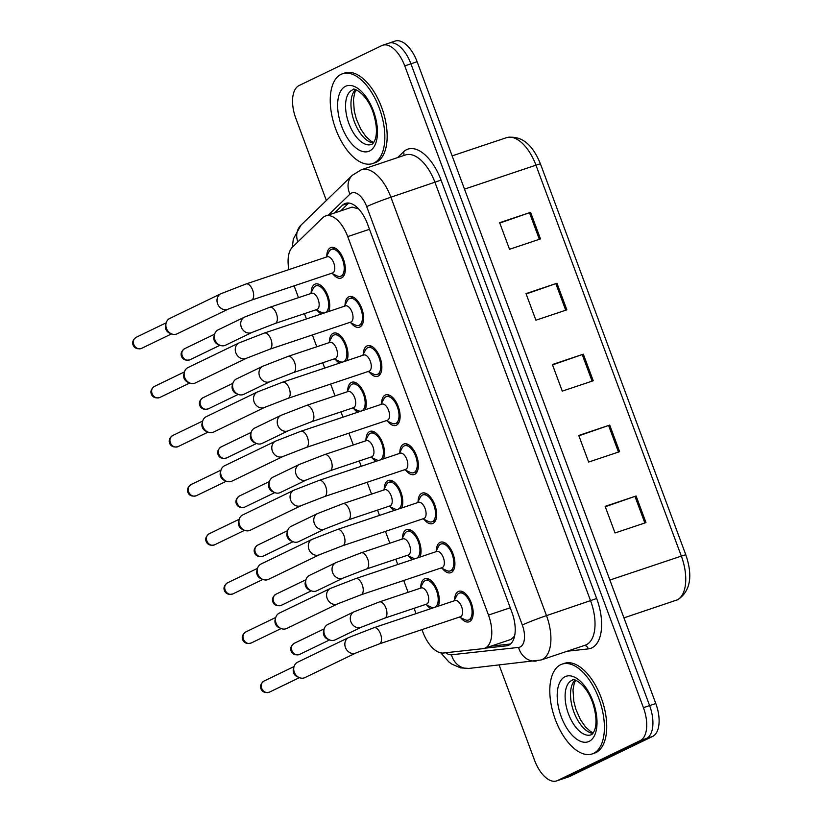<?xml version="1.0" encoding="UTF-8"?>
<svg xmlns="http://www.w3.org/2000/svg" width="822" height="822" viewBox="0 0 822 822"><rect width="100%" height="100%" fill="white"/><g stroke="black" fill="none" stroke-linecap="round" stroke-linejoin="round"><path stroke-width="1.23" d="M412.603 559.535A16.101 8.169 71.5 0 1 408.452 555.878M402.482 538.05A16.101 8.169 71.5 0 1 406.16 529.789A16.101 8.169 71.5 0 1 406.643 529.584A16.101 8.169 71.5 0 1 418.028 538.616A16.101 8.169 71.5 0 1 419.929 557.08M394.334 510.431A16.101 8.169 71.5 0 1 390.193 506.763M384.223 488.946A16.101 8.169 71.5 0 1 387.892 480.675A16.101 8.169 71.5 0 1 388.385 480.48A16.101 8.169 71.5 0 1 399.769 489.501A16.101 8.169 71.5 0 1 401.67 507.975M376.075 461.317A16.101 8.169 71.5 0 1 371.924 457.659M365.954 439.832A16.101 8.169 71.5 0 1 369.633 431.571A16.101 8.169 71.5 0 1 370.116 431.365A16.101 8.169 71.5 0 1 381.5 440.397A16.101 8.169 71.5 0 1 383.401 458.861M357.806 412.212A16.101 8.169 71.5 0 1 353.666 408.544M347.696 390.727A16.101 8.169 71.5 0 1 351.364 382.456A16.101 8.169 71.5 0 1 351.857 382.261A16.101 8.169 71.5 0 1 363.242 391.282A16.101 8.169 71.5 0 1 365.143 409.757M339.548 363.098A16.101 8.169 71.5 0 1 335.397 359.44M329.427 341.613A16.101 8.169 71.5 0 1 333.105 333.352A16.101 8.169 71.5 0 1 333.588 333.146A16.101 8.169 71.5 0 1 344.973 342.178A16.101 8.169 71.5 0 1 346.874 360.642M321.279 313.994A16.101 8.169 71.5 0 1 317.138 310.326M311.168 292.509A16.101 8.169 71.5 0 1 314.836 284.237A16.101 8.169 71.5 0 1 315.329 284.042A16.101 8.169 71.5 0 1 326.714 293.064A16.101 8.169 71.5 0 1 328.615 311.528M430.862 608.65A16.101 8.169 71.5 0 1 426.721 604.992M420.751 587.165A16.101 8.169 71.5 0 1 424.419 578.894A16.101 8.169 71.5 0 1 424.912 578.698A16.101 8.169 71.5 0 1 436.297 587.72A16.101 8.169 71.5 0 1 438.198 606.194M436.348 550.658A16.101 8.169 71.5 0 1 440.027 542.397A16.101 8.169 71.5 0 1 440.51 542.191A16.101 8.169 71.5 0 1 453.21 554.377A16.101 8.169 71.5 0 1 451.237 572.533A16.101 8.169 71.5 0 1 450.744 572.729A16.101 8.169 71.5 0 1 442.318 568.485M418.09 501.554A16.101 8.169 71.5 0 1 421.758 493.282A16.101 8.169 71.5 0 1 422.251 493.087A16.101 8.169 71.5 0 1 434.941 505.263A16.101 8.169 71.5 0 1 432.968 523.429A16.101 8.169 71.5 0 1 432.475 523.624A16.101 8.169 71.5 0 1 424.06 519.37M399.821 452.439A16.101 8.169 71.5 0 1 403.499 444.178A16.101 8.169 71.5 0 1 403.982 443.972A16.101 8.169 71.5 0 1 416.682 456.159A16.101 8.169 71.5 0 1 414.709 474.315A16.101 8.169 71.5 0 1 414.216 474.51A16.101 8.169 71.5 0 1 405.791 470.266M381.562 403.335A16.101 8.169 71.5 0 1 385.23 395.063A16.101 8.169 71.5 0 1 385.724 394.868A16.101 8.169 71.5 0 1 398.413 407.044A16.101 8.169 71.5 0 1 396.44 425.2A16.101 8.169 71.5 0 1 395.957 425.406A16.101 8.169 71.5 0 1 387.532 421.152M363.293 354.22A16.101 8.169 71.5 0 1 366.972 345.959A16.101 8.169 71.5 0 1 367.455 345.754A16.101 8.169 71.5 0 1 380.154 357.94A16.101 8.169 71.5 0 1 378.182 376.096A16.101 8.169 71.5 0 1 377.688 376.291A16.101 8.169 71.5 0 1 369.263 372.047M345.035 305.116A16.101 8.169 71.5 0 1 348.703 296.845A16.101 8.169 71.5 0 1 349.196 296.65A16.101 8.169 71.5 0 1 361.886 308.825A16.101 8.169 71.5 0 1 359.913 326.981A16.101 8.169 71.5 0 1 359.43 327.187A16.101 8.169 71.5 0 1 351.004 322.933M326.766 256.002A16.101 8.169 71.5 0 1 330.444 247.741A16.101 8.169 71.5 0 1 330.927 247.535A16.101 8.169 71.5 0 1 343.627 259.721A16.101 8.169 71.5 0 1 341.654 277.877A16.101 8.169 71.5 0 1 341.161 278.072A16.101 8.169 71.5 0 1 332.735 273.829M454.617 599.772A16.101 8.169 71.5 0 1 458.286 591.501A16.101 8.169 71.5 0 1 458.779 591.306A16.101 8.169 71.5 0 1 471.468 603.482A16.101 8.169 71.5 0 1 469.496 621.648A16.101 8.169 71.5 0 1 469.002 621.843A16.101 8.169 71.5 0 1 460.587 617.589M421.963 629.611L422.857 632.015A28.421 14.426 -108.5 0 0 443.387 652.997L482.884 648.671A28.421 14.426 -108.5 0 0 484.435 648.332L511.079 639.403L514.613 636.023M484.435 648.332A28.421 14.426 -108.5 0 0 485.299 647.972A28.421 14.426 -108.5 0 0 488.474 615.072L347.716 236.582A28.421 14.426 -108.5 0 0 325.625 215.95A28.421 14.426 -108.5 0 0 322.645 217.799L292.457 247.134A28.421 14.426 -108.5 0 0 288.902 269.606M358.598 208.901L352.052 207.103L325.625 215.95M294.112 285.84L298.509 297.667M304.459 313.655L306.431 318.967M312.381 334.955L316.778 346.771M322.717 362.759L324.7 368.071M330.639 384.059L335.037 395.885M340.986 411.873L342.959 417.186M348.908 433.173L353.306 444.99M359.245 460.988L361.228 466.29M367.167 482.278L371.565 494.104M377.514 510.092L379.487 515.404M385.436 531.392L389.834 543.208M395.772 559.207L397.756 564.509M403.694 580.496L408.092 592.323M414.041 608.311L416.014 613.623M387.974 43.525A28.421 14.426 71.5 0 1 388.837 43.176A28.421 14.426 71.5 0 1 410.928 63.808L649.616 705.605A28.421 14.426 71.5 0 1 646.441 738.505L563.697 778.475A28.421 14.426 71.5 0 1 562.834 778.824A28.421 14.426 71.5 0 0 563.697 778.475L646.441 738.505A28.421 14.426 71.5 0 0 649.616 705.605L410.928 63.808A28.421 14.426 71.5 0 0 388.837 43.176L395.033 41.1A28.421 14.426 71.5 0 1 417.124 61.732L655.802 703.529A28.421 14.426 71.5 0 1 652.627 736.43L569.882 776.4A28.421 14.426 71.5 0 1 569.019 776.749L556.638 780.9A28.421 14.426 71.5 0 1 534.547 760.268L499.16 665.111M499.776 223.06L530.601 212.333L499.642 222.7L509.527 249.292L540.486 238.925L530.601 212.333M526.152 293.978L556.967 283.251L526.018 293.618L535.903 320.21L566.861 309.843L556.967 283.251M605.269 506.732L636.094 495.995L605.136 506.373L615.031 532.964L645.979 522.597L636.094 495.995M578.894 435.814L609.719 425.087L578.76 435.455L588.655 462.046L619.613 451.679L609.719 425.087M552.518 364.896L583.343 354.169L552.384 364.536L562.279 391.128L593.237 380.761L583.343 354.169M484.754 648.219L506.321 645.856A28.421 14.426 -108.5 0 0 507.873 645.517A28.421 14.426 -108.5 0 0 508.736 645.167A28.421 14.426 -108.5 0 0 511.911 612.267L367.526 224.005A28.421 14.426 -108.5 0 0 345.435 203.373A28.421 14.426 -108.5 0 0 342.445 205.223L334.451 212.99M326.365 200.486L295.869 118.471A28.421 14.426 71.5 0 1 299.044 85.57L381.788 45.6A28.421 14.426 71.5 0 1 382.651 45.251A28.421 14.426 71.5 0 1 404.743 65.883L643.421 707.68A28.421 14.426 71.5 0 1 640.246 740.581L557.501 780.551A28.421 14.426 71.5 0 1 556.638 780.9M340.637 210.925L348.641 203.147A28.421 14.426 71.5 0 1 348.764 203.034M510.493 644.006L490.95 646.143M454.73 600.666A8.528 4.326 71.5 0 1 454.998 600.563A8.528 4.326 71.5 0 1 461.717 607.016A8.528 4.326 71.5 0 1 460.669 616.623A8.528 4.326 71.5 0 1 460.412 616.736A8.528 4.326 71.5 0 1 460.135 616.808M454.042 600.882L456.827 595.498A14.21 7.213 71.5 0 1 458.943 593.279A14.21 7.213 71.5 0 1 459.375 593.104A14.21 7.213 71.5 0 1 470.585 603.851A14.21 7.213 71.5 0 1 468.838 619.87A14.21 7.213 71.5 0 1 468.406 620.045A14.21 7.213 71.5 0 1 464.923 619.675L459.457 617.055M356.121 652.884L304.993 677.585A8.528 7.326 -115.8 0 1 304.253 677.883A8.528 7.326 -115.8 0 1 299.29 677.605A8.528 7.326 -115.8 0 1 294.317 672.242A8.528 7.326 -115.8 0 1 294.009 666.673A8.528 7.326 -115.8 0 1 297.574 662.224L348.703 637.533L373.887 627.731A8.528 4.326 71.5 0 1 380.319 633.423A8.528 4.326 71.5 0 1 379.558 643.79A8.528 4.326 71.5 0 1 379.302 643.903L356.121 652.884A8.528 7.326 -115.8 0 1 345.446 647.541A8.528 7.326 -115.8 0 1 345.271 647.037A8.528 7.326 -115.8 0 1 348.703 637.533M299.29 677.605L297.235 676.732A6.155 5.292 -115.8 0 1 293.639 672.848A6.155 5.292 -115.8 0 1 293.413 668.831L294.009 666.673M420.864 588.059A8.528 4.326 71.5 0 1 421.121 587.956A8.528 4.326 71.5 0 1 427.851 594.409A8.528 4.326 71.5 0 1 426.803 604.016A8.528 4.326 71.5 0 1 426.546 604.129A8.528 4.326 71.5 0 1 426.269 604.201M361.567 627.104L335.171 639.855A8.528 7.326 -115.8 0 1 334.431 640.153A8.528 7.326 -115.8 0 1 329.478 639.886A8.528 7.326 -115.8 0 1 324.187 628.943A8.528 7.326 -115.8 0 1 327.752 624.504L354.148 611.753L379.332 601.961A8.528 4.326 71.5 0 1 385.765 607.653A8.528 4.326 71.5 0 1 385.015 618.021A8.528 4.326 71.5 0 1 384.747 618.123L361.567 627.104A8.528 7.326 -115.8 0 1 360.817 627.412A8.528 7.326 -115.8 0 1 350.717 621.257A8.528 7.326 -115.8 0 1 354.148 611.753M420.165 588.275L422.95 582.89A14.21 7.213 71.5 0 1 425.077 580.671A14.21 7.213 71.5 0 1 425.508 580.496A14.21 7.213 71.5 0 1 436.708 591.244A14.21 7.213 71.5 0 1 434.972 607.263A14.21 7.213 71.5 0 1 434.91 607.294M329.478 639.886L327.413 639.002A6.155 5.292 -115.8 0 1 323.817 635.129A6.155 5.292 -115.8 0 1 323.601 631.111L324.187 628.943M434.15 607.55A14.21 7.213 71.5 0 1 431.057 607.068L425.591 604.447M436.472 551.562A8.528 4.326 71.5 0 1 436.729 551.459A8.528 4.326 71.5 0 1 443.448 557.902A8.528 4.326 71.5 0 1 442.4 567.519A8.528 4.326 71.5 0 1 442.144 567.622A8.528 4.326 71.5 0 1 441.876 567.694M435.773 551.778L438.558 546.394A14.21 7.213 71.5 0 1 440.684 544.164A14.21 7.213 71.5 0 1 441.116 543.989A14.21 7.213 71.5 0 1 452.316 554.737A14.21 7.213 71.5 0 1 450.569 570.756A14.21 7.213 71.5 0 1 450.137 570.941A14.21 7.213 71.5 0 1 446.654 570.56L441.188 567.94M337.852 603.78L286.724 628.47A8.528 7.326 -115.8 0 1 285.984 628.768A8.528 7.326 -115.8 0 1 281.032 628.501A8.528 7.326 -115.8 0 1 276.048 623.127A8.528 7.326 -115.8 0 1 275.74 617.558A8.528 7.326 -115.8 0 1 279.305 613.12L330.434 588.418L355.628 578.626A8.528 4.326 71.5 0 1 362.06 584.319A8.528 4.326 71.5 0 1 361.3 594.686A8.528 4.326 71.5 0 1 361.043 594.789L337.852 603.78A8.528 7.326 -115.8 0 1 327.177 598.437A8.528 7.326 -115.8 0 1 327.002 597.923A8.528 7.326 -115.8 0 1 330.434 588.418M281.032 628.501L278.966 627.618A6.155 5.292 -115.8 0 1 275.37 623.744A6.155 5.292 -115.8 0 1 275.154 619.726L275.74 617.558M418.203 502.448A8.528 4.326 71.5 0 1 418.47 502.345A8.528 4.326 71.5 0 1 425.19 508.797A8.528 4.326 71.5 0 1 424.142 518.405A8.528 4.326 71.5 0 1 423.885 518.507A8.528 4.326 71.5 0 1 423.607 518.579M417.514 502.663L420.299 497.279A14.21 7.213 71.5 0 1 422.416 495.06A14.21 7.213 71.5 0 1 422.847 494.885A14.21 7.213 71.5 0 1 434.057 505.633A14.21 7.213 71.5 0 1 432.31 521.651A14.21 7.213 71.5 0 1 431.879 521.826A14.21 7.213 71.5 0 1 428.396 521.456L422.929 518.836M319.594 554.665L268.465 579.366A8.528 7.326 -115.8 0 1 267.725 579.664A8.528 7.326 -115.8 0 1 262.763 579.387A8.528 7.326 -115.8 0 1 257.789 574.013A8.528 7.326 -115.8 0 1 257.481 568.454A8.528 7.326 -115.8 0 1 261.047 564.005L312.175 539.314L337.359 529.512A8.528 4.326 71.5 0 1 343.791 535.204A8.528 4.326 71.5 0 1 343.031 545.572A8.528 4.326 71.5 0 1 342.774 545.685L319.594 554.665A8.528 7.326 -115.8 0 1 308.918 549.322A8.528 7.326 -115.8 0 1 308.743 548.819A8.528 7.326 -115.8 0 1 312.175 539.314M262.763 579.387L260.708 578.513A6.155 5.292 -115.8 0 1 257.111 574.629A6.155 5.292 -115.8 0 1 256.885 570.612L257.481 568.454M399.944 453.343A8.528 4.326 71.5 0 1 400.201 453.23A8.528 4.326 71.5 0 1 406.921 459.683A8.528 4.326 71.5 0 1 405.873 469.3A8.528 4.326 71.5 0 1 405.616 469.403A8.528 4.326 71.5 0 1 405.349 469.475M399.245 453.559L402.03 448.175A14.21 7.213 71.5 0 1 404.157 445.945A14.21 7.213 71.5 0 1 404.588 445.771A14.21 7.213 71.5 0 1 415.788 456.518A14.21 7.213 71.5 0 1 414.041 472.537A14.21 7.213 71.5 0 1 413.61 472.722A14.21 7.213 71.5 0 1 410.127 472.342L404.66 469.722M301.325 505.561L250.196 530.252A8.528 7.326 -115.8 0 1 249.456 530.55A8.528 7.326 -115.8 0 1 244.504 530.282A8.528 7.326 -115.8 0 1 239.521 524.909A8.528 7.326 -115.8 0 1 239.212 519.34A8.528 7.326 -115.8 0 1 242.778 514.901L293.906 490.2L319.1 480.408A8.528 4.326 71.5 0 1 325.533 486.1A8.528 4.326 71.5 0 1 324.772 496.467A8.528 4.326 71.5 0 1 324.515 496.57L301.325 505.561A8.528 7.326 -115.8 0 1 290.649 500.218A8.528 7.326 -115.8 0 1 290.485 499.704A8.528 7.326 -115.8 0 1 293.906 490.2M244.504 530.282L242.439 529.399A6.155 5.292 -115.8 0 1 238.842 525.525A6.155 5.292 -115.8 0 1 238.627 521.508L239.212 519.34M381.675 404.229A8.528 4.326 71.5 0 1 381.942 404.126A8.528 4.326 71.5 0 1 388.662 410.579A8.528 4.326 71.5 0 1 387.614 420.186A8.528 4.326 71.5 0 1 387.357 420.289A8.528 4.326 71.5 0 1 387.08 420.361M380.987 404.445L383.771 399.06A14.21 7.213 71.5 0 1 385.888 396.841A14.21 7.213 71.5 0 1 386.319 396.666A14.21 7.213 71.5 0 1 397.529 407.414A14.21 7.213 71.5 0 1 395.783 423.433A14.21 7.213 71.5 0 1 395.351 423.607A14.21 7.213 71.5 0 1 391.868 423.238L386.402 420.617M283.066 456.446L231.938 481.137A8.528 7.326 -115.8 0 1 231.198 481.445A8.528 7.326 -115.8 0 1 226.235 481.168A8.528 7.326 -115.8 0 1 221.262 475.794A8.528 7.326 -115.8 0 1 220.954 470.235A8.528 7.326 -115.8 0 1 224.519 465.786L275.647 441.095L300.831 431.293A8.528 4.326 71.5 0 1 307.264 436.985A8.528 4.326 71.5 0 1 306.514 447.353A8.528 4.326 71.5 0 1 306.246 447.466L283.066 456.446A8.528 7.326 -115.8 0 1 272.39 451.103A8.528 7.326 -115.8 0 1 272.216 450.6A8.528 7.326 -115.8 0 1 275.647 441.095M226.235 481.168L224.18 480.295A6.155 5.292 -115.8 0 1 220.584 476.411A6.155 5.292 -115.8 0 1 220.358 472.393L220.954 470.235M402.605 538.955A8.528 4.326 71.5 0 1 402.862 538.852A8.528 4.326 71.5 0 1 409.582 545.294A8.528 4.326 71.5 0 1 408.534 554.912A8.528 4.326 71.5 0 1 408.277 555.014A8.528 4.326 71.5 0 1 408.01 555.086M343.298 578L316.912 590.751A8.528 7.326 -115.8 0 1 316.162 591.049A8.528 7.326 -115.8 0 1 311.209 590.771A8.528 7.326 -115.8 0 1 305.928 579.839A8.528 7.326 -115.8 0 1 309.493 575.39L335.879 562.649L361.074 552.846A8.528 4.326 71.5 0 1 367.506 558.539A8.528 4.326 71.5 0 1 366.746 568.906A8.528 4.326 71.5 0 1 366.489 569.009L343.298 578A8.528 7.326 -115.8 0 1 342.558 578.298A8.528 7.326 -115.8 0 1 332.458 572.153A8.528 7.326 -115.8 0 1 335.879 562.649M401.907 539.17L404.691 533.786A14.21 7.213 71.5 0 1 406.818 531.557A14.21 7.213 71.5 0 1 407.25 531.382A14.21 7.213 71.5 0 1 418.449 542.13A14.21 7.213 71.5 0 1 416.703 558.159A14.21 7.213 71.5 0 1 416.651 558.179M311.209 590.771L309.154 589.898A6.155 5.292 -115.8 0 1 305.558 586.014A6.155 5.292 -115.8 0 1 305.332 581.997L305.928 579.839M415.891 558.436A14.21 7.213 71.5 0 1 412.788 557.953L407.322 555.333M384.336 489.84A8.528 4.326 71.5 0 1 384.593 489.737A8.528 4.326 71.5 0 1 391.323 496.19A8.528 4.326 71.5 0 1 390.275 505.797A8.528 4.326 71.5 0 1 390.018 505.91A8.528 4.326 71.5 0 1 389.741 505.972M325.039 528.885L298.643 541.636A8.528 7.326 -115.8 0 1 297.903 541.934A8.528 7.326 -115.8 0 1 292.951 541.667A8.528 7.326 -115.8 0 1 287.659 530.724A8.528 7.326 -115.8 0 1 291.224 526.286L317.621 513.534L342.805 503.742A8.528 4.326 71.5 0 1 349.237 509.435A8.528 4.326 71.5 0 1 348.487 519.802A8.528 4.326 71.5 0 1 348.22 519.905L325.039 528.885A8.528 7.326 -115.8 0 1 324.289 529.193A8.528 7.326 -115.8 0 1 314.189 523.039A8.528 7.326 -115.8 0 1 317.621 513.534M383.638 490.056L386.422 484.672A14.21 7.213 71.5 0 1 388.549 482.452A14.21 7.213 71.5 0 1 388.981 482.278A14.21 7.213 71.5 0 1 400.18 493.025A14.21 7.213 71.5 0 1 398.444 509.044A14.21 7.213 71.5 0 1 398.382 509.075M292.951 541.667L290.885 540.784A6.155 5.292 -115.8 0 1 287.289 536.91A6.155 5.292 -115.8 0 1 287.073 532.892L287.659 530.724M397.622 509.332A14.21 7.213 71.5 0 1 394.529 508.849L389.063 506.229M366.078 440.736A8.528 4.326 71.5 0 1 366.335 440.633A8.528 4.326 71.5 0 1 373.054 447.076A8.528 4.326 71.5 0 1 372.006 456.693A8.528 4.326 71.5 0 1 371.75 456.796A8.528 4.326 71.5 0 1 371.482 456.868M306.77 479.781L280.384 492.522A8.528 7.326 -115.8 0 1 279.644 492.83A8.528 7.326 -115.8 0 1 274.682 492.553A8.528 7.326 -115.8 0 1 269.4 481.62A8.528 7.326 -115.8 0 1 272.966 477.171L299.352 464.43L324.546 454.628A8.528 4.326 71.5 0 1 330.978 460.32A8.528 4.326 71.5 0 1 330.218 470.687A8.528 4.326 71.5 0 1 329.961 470.79L306.77 479.781A8.528 7.326 -115.8 0 1 306.031 480.079A8.528 7.326 -115.8 0 1 295.93 473.934A8.528 7.326 -115.8 0 1 299.352 464.43M365.379 440.952L368.164 435.568A14.21 7.213 71.5 0 1 370.29 433.338A14.21 7.213 71.5 0 1 370.722 433.163A14.21 7.213 71.5 0 1 381.922 443.911A14.21 7.213 71.5 0 1 380.175 459.93A14.21 7.213 71.5 0 1 380.124 459.96M274.682 492.553L272.627 491.679A6.155 5.292 -115.8 0 1 269.03 487.795A6.155 5.292 -115.8 0 1 268.804 483.778L269.4 481.62M379.363 460.217A14.21 7.213 71.5 0 1 376.26 459.734L370.794 457.114M560.625 664.721A47.357 24.033 71.5 0 1 562.063 664.135A47.357 24.033 71.5 0 1 599.402 699.964A47.357 24.033 71.5 0 1 593.587 753.363A47.357 24.033 71.5 0 1 592.148 753.949A47.357 24.033 71.5 0 1 554.809 718.12A47.357 24.033 71.5 0 1 560.625 664.721M562.063 664.135L564.385 663.354A47.357 24.033 71.5 0 1 601.725 699.183A47.357 24.033 71.5 0 1 595.909 752.582A47.357 24.033 71.5 0 1 594.47 753.178L592.148 753.949M341.058 74.34A47.357 24.033 71.5 0 1 342.497 73.754A47.357 24.033 71.5 0 1 379.836 109.583A47.357 24.033 71.5 0 1 374.031 162.982A47.357 24.033 71.5 0 1 372.592 163.568A47.357 24.033 71.5 0 1 335.253 127.739A47.357 24.033 71.5 0 1 341.058 74.34M342.497 73.754L344.819 72.973A47.357 24.033 71.5 0 1 382.158 108.802A47.357 24.033 71.5 0 1 376.353 162.211A47.357 24.033 71.5 0 1 374.904 162.797L372.592 163.568M363.416 355.125A8.528 4.326 71.5 0 1 363.673 355.012A8.528 4.326 71.5 0 1 370.393 361.464A8.528 4.326 71.5 0 1 369.345 371.082A8.528 4.326 71.5 0 1 369.088 371.184A8.528 4.326 71.5 0 1 368.821 371.256M362.718 355.34L365.502 349.946A14.21 7.213 71.5 0 1 367.629 347.727A14.21 7.213 71.5 0 1 368.061 347.552A14.21 7.213 71.5 0 1 379.261 358.3A14.21 7.213 71.5 0 1 377.514 374.318A14.21 7.213 71.5 0 1 377.082 374.493A14.21 7.213 71.5 0 1 373.599 374.123L368.133 371.503M264.797 407.332L213.669 432.033A8.528 7.326 -115.8 0 1 212.929 432.331A8.528 7.326 -115.8 0 1 207.976 432.064A8.528 7.326 -115.8 0 1 202.993 426.69A8.528 7.326 -115.8 0 1 202.685 421.121A8.528 7.326 -115.8 0 1 206.25 416.682L257.378 391.981L282.573 382.189A8.528 4.326 71.5 0 1 289.005 387.881A8.528 4.326 71.5 0 1 288.245 398.249A8.528 4.326 71.5 0 1 287.988 398.351L264.797 407.332A8.528 7.326 -115.8 0 1 254.121 401.989A8.528 7.326 -115.8 0 1 253.957 401.485A8.528 7.326 -115.8 0 1 257.378 391.981M207.976 432.064L205.911 431.18A6.155 5.292 -115.8 0 1 202.315 427.306A6.155 5.292 -115.8 0 1 202.099 423.279L202.685 421.121M345.148 306.01A8.528 4.326 71.5 0 1 345.415 305.907A8.528 4.326 71.5 0 1 352.135 312.36A8.528 4.326 71.5 0 1 351.086 321.967A8.528 4.326 71.5 0 1 350.83 322.07A8.528 4.326 71.5 0 1 350.552 322.142M344.459 306.226L347.244 300.842A14.21 7.213 71.5 0 1 349.36 298.622A14.21 7.213 71.5 0 1 349.792 298.448A14.21 7.213 71.5 0 1 361.002 309.195A14.21 7.213 71.5 0 1 359.255 325.214A14.21 7.213 71.5 0 1 358.824 325.389A14.21 7.213 71.5 0 1 355.34 325.019L349.874 322.388M246.538 358.228L195.41 382.918A8.528 7.326 -115.8 0 1 194.67 383.227A8.528 7.326 -115.8 0 1 189.707 382.949A8.528 7.326 -115.8 0 1 184.734 377.575A8.528 7.326 -115.8 0 1 184.426 372.017A8.528 7.326 -115.8 0 1 187.991 367.568L239.12 342.877L264.304 333.074A8.528 4.326 71.5 0 1 270.736 338.767A8.528 4.326 71.5 0 1 269.986 349.134A8.528 4.326 71.5 0 1 269.719 349.247L246.538 358.228A8.528 7.326 -115.8 0 1 235.863 352.885A8.528 7.326 -115.8 0 1 235.688 352.381A8.528 7.326 -115.8 0 1 239.12 342.877M189.707 382.949L187.652 382.076A6.155 5.292 -115.8 0 1 184.056 378.192A6.155 5.292 -115.8 0 1 183.83 374.174L184.426 372.017M326.889 256.906A8.528 4.326 71.5 0 1 327.146 256.793A8.528 4.326 71.5 0 1 333.866 263.245A8.528 4.326 71.5 0 1 332.818 272.863A8.528 4.326 71.5 0 1 332.561 272.966A8.528 4.326 71.5 0 1 332.293 273.038M326.19 257.111L328.975 251.727A14.21 7.213 71.5 0 1 331.102 249.508A14.21 7.213 71.5 0 1 331.533 249.333A14.21 7.213 71.5 0 1 342.733 260.081A14.21 7.213 71.5 0 1 340.986 276.1A14.21 7.213 71.5 0 1 340.555 276.274A14.21 7.213 71.5 0 1 337.071 275.904L331.605 273.284M228.269 309.113L177.141 333.814A8.528 7.326 -115.8 0 1 176.401 334.112A8.528 7.326 -115.8 0 1 171.449 333.845A8.528 7.326 -115.8 0 1 166.465 328.471A8.528 7.326 -115.8 0 1 166.157 322.902A8.528 7.326 -115.8 0 1 169.722 318.463L220.851 293.762L246.045 283.97A8.528 4.326 71.5 0 1 252.477 289.663A8.528 4.326 71.5 0 1 251.717 300.03A8.528 4.326 71.5 0 1 251.46 300.133L228.269 309.113A8.528 7.326 -115.8 0 1 217.594 303.77A8.528 7.326 -115.8 0 1 217.429 303.267A8.528 7.326 -115.8 0 1 220.851 293.762M171.449 333.845L169.383 332.961A6.155 5.292 -115.8 0 1 165.787 329.088A6.155 5.292 -115.8 0 1 165.571 325.06L166.157 322.902M347.809 391.621A8.528 4.326 71.5 0 1 348.066 391.519A8.528 4.326 71.5 0 1 354.796 397.971A8.528 4.326 71.5 0 1 353.748 407.578A8.528 4.326 71.5 0 1 353.491 407.681A8.528 4.326 71.5 0 1 353.213 407.753M288.512 430.666L262.115 443.418A8.528 7.326 -115.8 0 1 261.375 443.716A8.528 7.326 -115.8 0 1 256.423 443.448A8.528 7.326 -115.8 0 1 251.131 432.506A8.528 7.326 -115.8 0 1 254.697 428.067L281.093 415.316L306.277 405.513A8.528 4.326 71.5 0 1 312.709 411.216A8.528 4.326 71.5 0 1 311.959 421.583A8.528 4.326 71.5 0 1 311.692 421.686L288.512 430.666A8.528 7.326 -115.8 0 1 287.762 430.975A8.528 7.326 -115.8 0 1 277.661 424.82A8.528 7.326 -115.8 0 1 281.093 415.316M347.11 391.837L349.895 386.453A14.21 7.213 71.5 0 1 352.022 384.234A14.21 7.213 71.5 0 1 352.453 384.059A14.21 7.213 71.5 0 1 363.663 394.807A14.21 7.213 71.5 0 1 361.916 410.825A14.21 7.213 71.5 0 1 361.855 410.856M256.423 443.448L254.358 442.565A6.155 5.292 -115.8 0 1 250.761 438.691A6.155 5.292 -115.8 0 1 250.546 434.663L251.131 432.506M361.094 411.103A14.21 7.213 71.5 0 1 358.002 410.63L352.535 408.01M329.55 342.517A8.528 4.326 71.5 0 1 329.807 342.404A8.528 4.326 71.5 0 1 336.527 348.857A8.528 4.326 71.5 0 1 335.479 358.474A8.528 4.326 71.5 0 1 335.222 358.577A8.528 4.326 71.5 0 1 334.955 358.649M270.243 381.562L243.857 394.303A8.528 7.326 -115.8 0 1 243.117 394.611A8.528 7.326 -115.8 0 1 238.154 394.334A8.528 7.326 -115.8 0 1 232.873 383.401A8.528 7.326 -115.8 0 1 236.438 378.952L262.824 366.211L288.019 356.409A8.528 4.326 71.5 0 1 294.451 362.101A8.528 4.326 71.5 0 1 293.69 372.469A8.528 4.326 71.5 0 1 293.433 372.572L270.243 381.562A8.528 7.326 -115.8 0 1 269.503 381.86A8.528 7.326 -115.8 0 1 259.403 375.716A8.528 7.326 -115.8 0 1 262.824 366.211M328.851 342.733L331.636 337.349A14.21 7.213 71.5 0 1 333.763 335.119A14.21 7.213 71.5 0 1 334.194 334.944A14.21 7.213 71.5 0 1 345.394 345.692A14.21 7.213 71.5 0 1 343.647 361.711A14.21 7.213 71.5 0 1 343.596 361.742M238.154 394.334L236.099 393.461A6.155 5.292 -115.8 0 1 232.503 389.577A6.155 5.292 -115.8 0 1 232.277 385.559L232.873 383.401M342.836 361.999A14.21 7.213 71.5 0 1 339.733 361.516L334.266 358.895M311.281 293.403A8.528 4.326 71.5 0 1 311.538 293.3A8.528 4.326 71.5 0 1 318.268 299.753A8.528 4.326 71.5 0 1 317.22 309.36A8.528 4.326 71.5 0 1 316.963 309.462A8.528 4.326 71.5 0 1 316.686 309.534M251.984 332.448L225.588 345.199A8.528 7.326 -115.8 0 1 224.848 345.497A8.528 7.326 -115.8 0 1 219.895 345.23A8.528 7.326 -115.8 0 1 214.604 334.287A8.528 7.326 -115.8 0 1 218.169 329.848L244.566 317.097L269.75 307.294A8.528 4.326 71.5 0 1 276.182 312.987A8.528 4.326 71.5 0 1 275.432 323.365A8.528 4.326 71.5 0 1 275.165 323.467L251.984 332.448A8.528 7.326 -115.8 0 1 251.244 332.756A8.528 7.326 -115.8 0 1 241.134 326.601A8.528 7.326 -115.8 0 1 244.566 317.097M310.582 293.618L313.377 288.234A14.21 7.213 71.5 0 1 315.494 286.015A14.21 7.213 71.5 0 1 315.925 285.84A14.21 7.213 71.5 0 1 327.135 296.588A14.21 7.213 71.5 0 1 325.389 312.607A14.21 7.213 71.5 0 1 325.327 312.637M219.895 345.23L217.83 344.346A6.155 5.292 -115.8 0 1 214.234 340.472A6.155 5.292 -115.8 0 1 214.018 336.445L214.604 334.287M324.567 312.884A14.21 7.213 71.5 0 1 321.474 312.411L316.008 309.791M510.246 607.777L488.474 615.072M369.489 229.297L347.716 236.582M675.951 600.45A37.894 19.235 -108.5 0 0 677.102 599.978A37.894 19.235 -108.5 0 0 681.335 556.104A9.474 0.524 -20.4 0 1 685.856 554.912C693.018 576.16 690.377 591.069 677.924 599.649L623.949 617.867M609.883 580.044L681.335 556.104L535.954 165.181A37.894 19.235 -108.5 0 0 506.496 137.664C521.014 135.085 532.337 143.86 540.475 163.979A9.474 0.524 159.6 0 0 535.954 165.181L464.502 189.122M417.124 61.732L404.743 65.883M655.802 703.529L643.421 707.68M652.627 736.43L640.246 740.581M569.882 776.4L557.501 780.551M582.212 354.549L592.107 381.141M608.588 425.467L618.473 452.059M634.964 496.385L644.849 522.967M555.847 283.631L565.731 310.223M529.471 212.723L539.355 239.305M445.75 652.74A18.947 9.617 -108.5 0 0 451.453 654.774L518.579 647.417A18.947 9.617 -108.5 0 0 520.192 646.965A18.947 9.617 -108.5 0 0 522.309 625.028L366.704 206.62A18.947 9.617 -108.5 0 0 351.405 193.098A18.947 9.617 -108.5 0 0 349.987 194.095L328.481 214.994M366.704 206.62A18.947 1.058 159.6 0 1 390.892 197.229L546.496 615.637A37.894 19.235 71.5 0 1 542.263 659.501A37.894 19.235 71.5 0 1 541.112 659.974L585.223 645.198A37.894 19.235 -108.5 0 0 586.374 644.725A37.894 19.235 -108.5 0 0 590.607 600.851L435.002 182.453A37.894 19.235 -108.5 0 0 405.554 154.937L361.444 169.712A37.894 19.235 71.5 0 1 390.892 197.229L441.054 180.1L596.659 598.508L546.496 615.637A18.947 1.058 159.6 0 0 522.309 625.028M361.444 169.712L352.268 175.322A18.947 15.854 45.8 0 0 349.987 194.095M596.659 598.508A42.621 21.639 71.5 0 1 591.891 647.859A42.621 21.639 71.5 0 1 588.264 648.897L567.324 651.199M397.612 157.598L403.448 151.926A42.621 21.639 71.5 0 1 441.054 180.1M403.448 151.926A4.737 3.966 -134.2 0 1 403.592 155.594M584.401 645.476A4.737 4.059 -96.2 0 1 588.264 648.897M352.268 175.322L300.944 225.187A18.947 15.854 45.8 0 0 297.821 241.925M451.453 654.774A18.947 16.224 83.8 0 0 468.992 668.42L541.112 659.974M518.579 647.417A18.947 16.224 83.8 0 0 536.119 661.073M509.321 644.859L506.321 645.856M348.641 203.147L342.445 205.223M264.026 681.058C260.851 683.483 259.824 686.041 260.934 688.754C262.28 692.062 265.095 693.193 269.38 692.155A6.155 5.292 -115.8 0 1 261.673 688.291A6.155 5.292 -115.8 0 1 264.026 681.058L294.04 666.56M260.934 688.754L261.673 688.291M373.63 627.844A8.528 4.326 71.5 0 1 373.887 627.731L454.998 600.563M294.204 643.338C291.039 645.753 290.012 648.322 291.111 651.024C292.457 654.343 295.273 655.473 299.568 654.425A6.155 5.292 -115.8 0 1 291.851 650.562A6.155 5.292 -115.8 0 1 294.204 643.338L324.217 628.84M291.111 651.024L291.851 650.562M379.076 602.064A8.528 4.326 71.5 0 1 379.332 601.961L421.121 587.956M245.757 631.954C242.593 634.368 241.565 636.937 242.665 639.639C244.011 642.958 246.836 644.088 251.121 643.04A6.155 5.292 -115.8 0 1 243.404 639.177A6.155 5.292 -115.8 0 1 245.757 631.954L275.771 617.456M242.665 639.639L243.404 639.177M355.361 578.729A8.528 4.326 71.5 0 1 355.628 578.626L436.729 551.459M227.499 582.839C224.324 585.264 223.296 587.822 224.406 590.535C225.752 593.844 228.567 594.974 232.852 593.926A6.155 5.292 -115.8 0 1 225.146 590.073A6.155 5.292 -115.8 0 1 227.499 582.839L257.512 568.341M224.406 590.535L225.146 590.073M337.102 529.615A8.528 4.326 71.5 0 1 337.359 529.512L418.47 502.345M209.23 533.735C206.065 536.149 205.038 538.718 206.137 541.421C207.483 544.739 210.309 545.87 214.593 544.822A6.155 5.292 -115.8 0 1 206.877 540.958A6.155 5.292 -115.8 0 1 209.23 533.735L239.243 519.237M206.137 541.421L206.877 540.958M318.833 480.51A8.528 4.326 71.5 0 1 319.1 480.408L400.201 453.23M190.971 484.62C187.796 487.035 186.769 489.604 187.878 492.316C189.224 495.625 192.04 496.755 196.324 495.707A6.155 5.292 -115.8 0 1 188.618 491.854A6.155 5.292 -115.8 0 1 190.971 484.62L220.984 470.122M187.878 492.316L188.618 491.854M300.575 431.396A8.528 4.326 71.5 0 1 300.831 431.293L381.942 404.126M275.945 594.224C272.77 596.649 271.743 599.207 272.853 601.92C274.199 605.228 277.014 606.359 281.299 605.321A6.155 5.292 -115.8 0 1 273.592 601.457A6.155 5.292 -115.8 0 1 275.945 594.224L305.959 579.726M272.853 601.92L273.592 601.457M360.807 552.949A8.528 4.326 71.5 0 1 361.074 552.846L402.862 538.852M257.676 545.12C254.512 547.534 253.484 550.103 254.584 552.805C255.93 556.124 258.745 557.254 263.04 556.206A6.155 5.292 -115.8 0 1 255.323 552.343A6.155 5.292 -115.8 0 1 257.676 545.12L287.69 530.622M254.584 552.805L255.323 552.343M342.548 503.845A8.528 4.326 71.5 0 1 342.805 503.742L384.593 489.737M239.418 496.005C236.243 498.43 235.215 500.988 236.325 503.701C237.671 507.01 240.486 508.14 244.771 507.092A6.155 5.292 -115.8 0 1 237.065 503.239A6.155 5.292 -115.8 0 1 239.418 496.005L269.431 481.507M236.325 503.701L237.065 503.239M324.289 454.73A8.528 4.326 71.5 0 1 324.546 454.628L366.335 440.633M571.701 680.462A28.873 14.652 71.5 0 1 572.574 680.113C571.65 677.482 586.178 682.548 593.011 703.796C596.351 714.986 596.885 723.761 594.614 730.131C593.34 733.029 592.23 734.56 591.306 734.704L590.915 734.858A28.873 14.652 71.5 0 1 568.156 713.023A28.873 14.652 71.5 0 1 571.701 680.462M565.074 676.701A34.555 17.539 71.5 0 1 592.991 701.372A34.555 17.539 71.5 0 1 589.127 741.382A34.555 17.539 71.5 0 1 561.221 716.712A34.555 17.539 71.5 0 1 565.074 676.701M592.878 733.378A28.873 14.652 71.5 0 1 573.273 710.321A28.873 14.652 71.5 0 1 575.03 680.113M352.135 90.091A28.873 14.652 71.5 0 1 353.018 89.732C352.093 87.101 366.612 92.167 373.455 113.415C376.784 124.605 377.329 133.38 375.058 139.75C373.774 142.648 372.674 144.179 371.739 144.323L371.359 144.487A28.873 14.652 71.5 0 1 348.6 122.642A28.873 14.652 71.5 0 1 352.135 90.091M345.517 86.32A34.555 17.539 71.5 0 1 373.435 110.991A34.555 17.539 71.5 0 1 369.571 151.001A34.555 17.539 71.5 0 1 341.654 126.331A34.555 17.539 71.5 0 1 345.517 86.32M373.322 143.007A28.873 14.652 71.5 0 1 353.707 119.95A28.873 14.652 71.5 0 1 355.474 89.732M172.702 435.516C169.538 437.931 168.51 440.489 169.609 443.202C170.955 446.51 173.781 447.651 178.066 446.603A6.155 5.292 -115.8 0 1 170.349 442.739A6.155 5.292 -115.8 0 1 172.702 435.516L202.715 421.018M169.609 443.202L170.349 442.739M282.306 382.292A8.528 4.326 71.5 0 1 282.573 382.189L363.673 355.012M154.444 386.402C151.269 388.816 150.241 391.385 151.351 394.098C152.697 397.406 155.512 398.536 159.797 397.488A6.155 5.292 -115.8 0 1 152.091 393.635A6.155 5.292 -115.8 0 1 154.444 386.402L184.457 371.904M151.351 394.098L152.091 393.635M264.047 333.177A8.528 4.326 71.5 0 1 264.304 333.074L345.415 305.907M136.175 337.297C133.01 339.712 131.982 342.271 133.082 344.983C134.428 348.292 137.253 349.432 141.538 348.384A6.155 5.292 -115.8 0 1 133.822 344.521A6.155 5.292 -115.8 0 1 136.175 337.297L166.188 322.799M133.082 344.983L133.822 344.521M245.788 284.073A8.528 4.326 71.5 0 1 246.045 283.97L327.146 256.793M221.149 446.901C217.984 449.315 216.957 451.874 218.056 454.587C219.402 457.905 222.217 459.036 226.512 457.988A6.155 5.292 -115.8 0 1 218.796 454.124A6.155 5.292 -115.8 0 1 221.149 446.901L251.162 432.403M218.056 454.587L218.796 454.124M306.02 405.626A8.528 4.326 71.5 0 1 306.277 405.513L348.066 391.519M202.89 397.786C199.715 400.201 198.688 402.77 199.797 405.482C201.143 408.791 203.959 409.921 208.243 408.873A6.155 5.292 -115.8 0 1 200.537 405.02A6.155 5.292 -115.8 0 1 202.89 397.786L232.903 383.288M199.797 405.482L200.537 405.02M287.762 356.512A8.528 4.326 71.5 0 1 288.019 356.409L329.807 342.404M184.621 348.682C181.457 351.097 180.429 353.655 181.528 356.368C182.874 359.676 185.7 360.817 189.985 359.769A6.155 5.292 -115.8 0 1 182.268 355.905A6.155 5.292 -115.8 0 1 184.621 348.682L214.634 334.184M181.528 356.368L182.268 355.905M269.493 307.407A8.528 4.326 71.5 0 1 269.75 307.294L311.538 293.3M540.475 163.979L685.856 554.912M506.496 137.664L452.131 155.882M382.651 45.251L388.837 43.176M300.944 225.187L293.32 239.058L292.293 247.299M440.849 652.874L448.802 661.874L451.895 664.135L460.587 667.885L468.992 668.42M459.375 593.104L463.022 591.881M460.412 616.736L379.302 643.903M468.406 620.045L472.054 618.822M269.38 692.155L299.393 677.657M425.508 580.496L429.156 579.274M426.546 604.129L384.747 618.123M299.568 654.425L329.581 639.927M441.116 543.989L444.764 542.767M442.144 567.622L361.043 594.789M450.137 570.941L453.785 569.718M251.121 643.04L281.134 628.542M422.847 494.885L426.495 493.662M423.885 518.507L342.774 545.685M431.879 521.826L435.526 520.603M232.852 593.926L262.865 579.438M404.588 445.771L408.236 444.548M405.616 469.403L324.515 496.57M413.61 472.722L417.257 471.499M214.593 544.822L244.607 530.324M386.319 396.666L389.967 395.444M387.357 420.289L306.246 447.466M395.351 423.607L398.999 422.385M196.324 495.707L226.338 481.219M407.25 531.382L410.897 530.159M408.277 555.014L366.489 569.009M281.299 605.321L311.312 590.823M388.981 482.278L392.628 481.055M390.018 505.91L348.22 519.905M263.04 556.206L293.053 541.708M370.722 433.163L374.37 431.94M371.75 456.796L329.961 470.79M244.771 507.092L274.784 492.604M575.647 680.287L574.28 683.072L572.996 689.894L573.818 701.372L575.934 709.458L580.383 719.579L585.295 726.72L590.494 731.477L593.258 732.875M356.09 89.906L354.714 92.691L353.439 99.513L354.261 110.991L356.368 119.077L360.827 129.198L365.728 136.339L370.938 141.096L373.702 142.494M368.061 347.552L371.708 346.329M369.088 371.184L287.988 398.351M377.082 374.493L380.73 373.28M178.066 446.603L208.079 432.105M349.792 298.448L353.439 297.225M350.83 322.07L269.719 349.247M358.824 325.389L362.471 324.166M159.797 397.488L189.81 382.99M331.533 249.333L335.181 248.11M332.561 272.966L251.46 300.133M340.555 276.274L344.202 275.062M141.538 348.384L171.551 333.886M352.453 384.059L356.101 382.836M353.491 407.681L311.692 421.686M226.512 457.988L256.526 443.49M334.194 334.944L337.842 333.722M335.222 358.577L293.433 372.572M208.243 408.873L238.257 394.385M315.925 285.84L319.573 284.618M316.963 309.462L275.165 323.467M189.985 359.769L219.998 345.271"/></g></svg>
